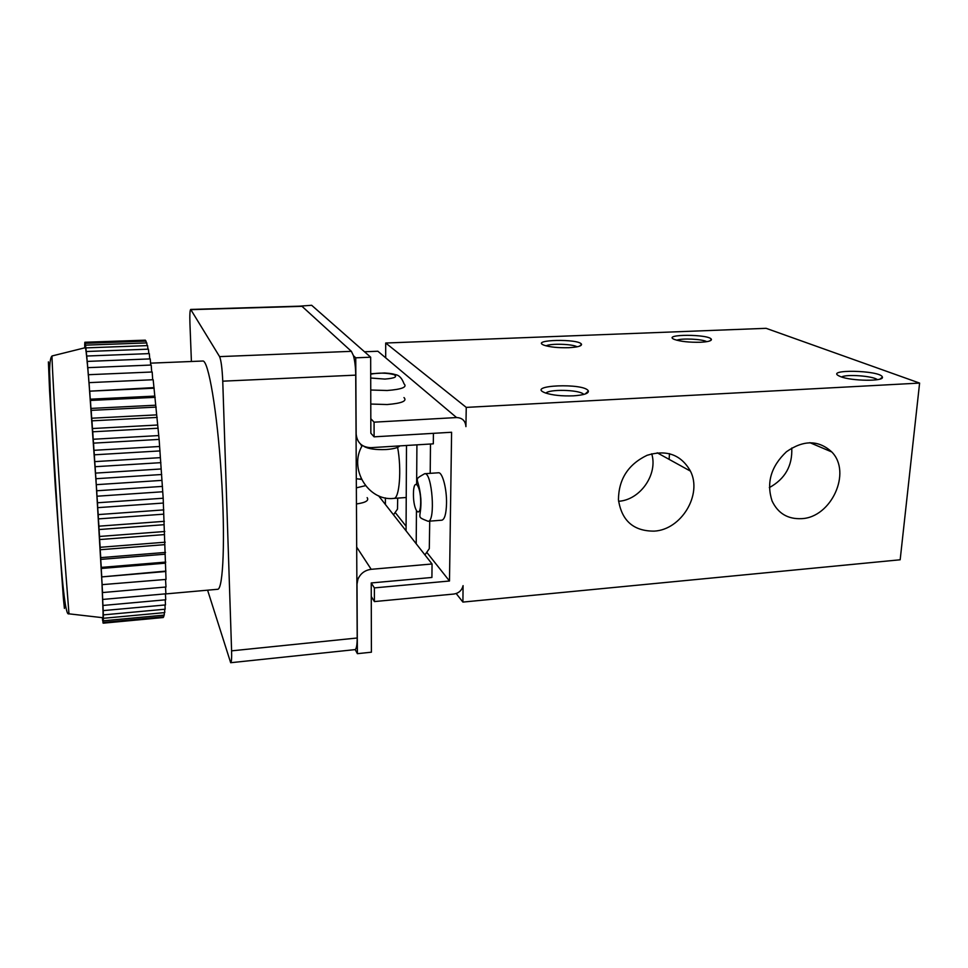 <?xml version="1.0" encoding="UTF-8"?>
<svg xmlns="http://www.w3.org/2000/svg" width="968" height="968" viewBox="0 0 968 968"><rect width="100%" height="100%" fill="white"/><g stroke="black" fill="none" stroke-linecap="round" stroke-linejoin="round"><path stroke-width="1.45" d="M403.971 397.57C407.419 401.006 401.817 403.329 387.164 404.539L370.78 404.043M207.6 590.19L230.674 662.717L355.195 649.601C356.502 648.596 357.168 644.724 357.192 637.997L355.728 375.136C355.631 367.429 354.857 360.943 353.441 355.679L355.74 357.821L370.671 357.192L370.817 418.696L374.071 422.169L456.581 417.559C462.341 417.825 465.451 420.85 465.923 426.634L466.249 407.395L385.7 343.023L385.7 357.833M364.512 351.771L377.871 351.239L456.581 417.559M370.817 418.696L370.853 433.228L374.096 436.834L374.071 422.169M147.051 345.612L146.797 342.914L85.559 345.152L85.728 349.339L84.857 342.249L144.728 340.191M147.922 349.182L147.584 345.588L85.898 347.887L86.031 351.578L85.269 343.313L146.047 341.099L146.241 342.926M148.818 353.61L148.431 349.158L86.297 351.517L86.394 354.675L85.559 345.152M149.75 358.91L149.326 353.598L86.757 356.03L86.805 358.62L85.898 347.887M150.706 365.057L150.246 358.898L87.265 361.415L87.265 363.411L86.297 351.517M151.698 372.014L151.202 365.033L87.822 367.659L87.773 369.038L86.757 356.03M152.69 379.746L152.182 371.99L88.415 374.713L88.33 375.463L87.265 361.415M102.487 617.669L103.056 623.053L103.044 611.607L102.027 584.66L166.012 579.421L163.181 498.23L159.127 439.411L153.174 379.722L88.935 382.65L87.822 367.659M102.814 618.02L103.237 623.174L103.37 614.898L102.342 591.666L102.535 592.561L166 587.007L165.528 579.457M102.838 599.422L165.903 593.808L165.516 587.044M103.068 605.448L165.734 599.785L165.419 593.844M103.249 610.614L165.48 604.927L165.238 599.833M103.37 614.898L165.153 609.199L164.983 604.964M103.419 618.298L164.766 612.599L164.645 609.247M103.419 620.803L164.306 615.116L164.221 612.647M103.358 622.424L163.773 616.761L163.737 615.164M103.237 623.174L163.193 617.536L163.181 616.81M145.466 341.123L145.357 340.167L85.039 342.345L85.269 347.391M433.422 433.337L433.313 443.84L370.889 447.664C362.032 447.349 357.119 442.824 356.163 434.075L355.74 357.821M102.535 592.561L96.243 484.678L88.415 374.713M84.857 342.249L85.123 347.73M456.194 593.541L462.91 602.084L463.079 585.64C461.869 590.407 458.808 593.215 453.895 594.037L374.398 601.576L374.374 587.891L449.491 581.006L451.596 432.26L374.096 436.834M371.264 596.518L371.409 652.19L357.386 653.678L356.998 584.249L357.906 579.288C360.447 573.504 364.875 570.176 371.192 569.317L432.055 563.981L431.909 577.46L371.228 582.954L371.264 596.518L374.398 601.576M371.228 582.954L374.374 587.891M395.609 512.992L406.088 526.229M427.215 552.885L449.491 581.006M446.526 503.481C446.212 513.839 444.651 519.405 441.856 520.191L428.086 521.268C435.794 521.994 432.176 471.852 424.662 473.715L438.431 472.783C442.376 471.948 446.865 488.659 446.526 503.481M430.482 444.022L430.203 473.34M429.731 521.147L429.296 548.662L424.928 554.894M397.691 498.121L397.497 509.107L393.504 514.819M299.306 306.178L311.66 305.283L370.671 357.192M367.138 497.625C369.219 500.529 365.662 502.646 356.454 503.953M378.585 495.798L432.055 563.981M359.309 479.051L361.27 478.918M355.195 649.601L357.386 653.678M230.674 662.717C231.485 662.281 231.8 658.325 231.594 650.847L222.749 381.174C222.18 368.493 221.127 360.314 219.591 356.623L190.696 309.433C189.909 310.171 189.655 314.939 189.946 323.76L191.41 361.488M353.441 355.679L351.384 351.336L301.762 306.106L190.696 309.433M165.431 593.941L217.57 589.294C223.281 589.96 225.435 537.809 221.285 474.441C217.195 411.061 208.314 359.636 202.748 361.028L150.572 363.157M385.397 504.473L385.397 497.903M416.216 543.786L416.446 511.092M416.639 484.024L416.918 444.844M406.064 530.839L406.487 445.486M356.309 478.688L361.548 479.462M365.481 485.67L356.357 487.848M399.917 445.885C397.945 447.785 393.31 448.995 386.014 449.539C375.62 449.939 368.288 448.898 364.004 446.405L363.956 446.369M85.269 343.313L85.474 347.948L85.039 342.345M85.136 347.669L84.906 342.987M84.748 342.999L84.99 347.766M84.954 347.778L84.821 344.56M84.688 344.572L84.857 347.802M84.76 347.827L84.809 346.931M84.676 346.943L84.724 347.827M102.354 617.657L102.693 620.306M102.547 620.319L102.439 617.669M102.172 584.914L101.64 576.916L165.48 571.531M101.64 576.916L165.939 571.096M101.749 576.505L101.217 568.482L165.371 563.182M101.217 568.482L101.277 567.393L165.782 562.069M101.277 567.393L100.733 559.395L165.177 554.192M100.733 559.395L100.745 557.629L165.54 552.425M100.745 557.629L100.188 549.739L164.899 544.633M100.188 549.739L100.164 547.295L165.226 542.201M100.164 547.295L99.607 539.551L164.548 534.578M99.607 539.551L99.535 536.466L164.814 531.492M99.535 536.466L99.038 529.544L164.173 524.692M99.038 529.544L98.93 526.168L164.366 521.328M98.93 526.168L98.385 518.896L163.665 514.165M98.385 518.896L98.228 514.589L163.81 509.894M98.228 514.589L97.695 507.656L163.084 503.07M97.695 507.656L97.49 502.767L163.181 498.23M97.49 502.767L96.981 496.221L162.442 491.78M96.981 496.221L96.727 490.776L162.479 486.396M96.727 490.776L96.243 484.678L161.753 480.394M96.243 484.678L95.953 478.724L161.716 474.501M95.953 478.724L95.481 473.11L160.99 468.984M95.481 473.11L95.154 466.709L160.906 462.656M95.154 466.709L94.719 461.627L160.18 457.658M94.719 461.627L94.356 454.815L160.035 450.919M94.356 454.815L93.944 450.314L159.321 446.502M93.944 450.314L93.545 443.138L159.127 439.411M93.545 443.138L93.182 439.254L158.425 435.588M93.182 439.254L92.759 431.788L158.171 428.219M92.759 431.788L92.42 428.534L157.506 425.025M92.42 428.534L91.972 420.838L157.203 417.426M91.972 420.838L91.67 418.224L156.562 414.873M91.67 418.224L91.198 410.359L156.199 407.104M91.198 410.359L90.944 408.423L155.594 405.217M90.944 408.423L90.46 400.45L155.195 397.34M90.46 400.45L90.242 399.191L154.626 396.106M90.242 399.191L89.746 391.169L154.178 388.192M89.746 391.169L153.658 387.624M89.576 390.576L89.056 382.566M545.904 393.129C549.134 389.075 577.932 389.656 583.184 393.879L583.813 394.424M573.383 395.839C561.876 396.239 552.522 395.271 545.335 392.923C524.68 385.119 585.277 382.626 588.362 391.072C588.641 393.54 583.644 395.125 573.383 395.839M841.603 376.988C846.226 373.975 873.269 375.971 877.383 379.674M840.502 376.6L839.982 376.383C822.425 368.977 881.183 370.066 882.405 377.157C884.268 381.561 851.138 381.114 840.502 376.6M546.061 345.854C550.502 343.289 572.802 343.979 577.073 346.822M568.736 347.694C558.1 347.948 549.86 347.113 544.004 345.201C529.484 339.562 579.638 338.473 581.526 344.342C581.635 346.096 577.376 347.222 568.736 347.694M676.789 340.228C681.496 338.062 702.308 339.042 706.773 341.668M700.517 342.249C689.349 342.466 680.649 341.547 674.43 339.466C660.878 333.96 710.088 333.972 711.42 339.453C711.48 340.93 707.838 341.861 700.517 342.249M651.718 453.786C658.119 474.38 640.138 500.081 618.576 501.279M654.162 531.13C633.544 531.214 621.637 520.736 618.443 499.694C618.685 479.172 628.232 464.374 647.072 455.299C666.613 449.37 681.073 454.645 690.45 471.126C702.55 494.745 681.194 529.847 654.162 531.13M791.751 448.027C792.562 465.741 785.096 478.942 769.342 487.606M801.552 518.654C787.795 519.296 777.957 513.379 772.053 500.928C766.208 482.778 771.012 466.382 786.44 451.754C803.525 439.823 818.638 439.896 831.79 451.971C852.021 472.36 831.27 517.577 801.552 518.654M462.91 602.084L900.167 559.782L919.6 383.086L766.111 328.321L385.7 343.023M466.249 407.395L919.6 383.086M64.662 601.007L64.42 608.424L63.416 598.732L55.212 485.222L49.55 390.298L48.4 361.875L49.61 369.195M68.97 613.833L61.71 519.501C56.422 441.214 51.534 357.567 52.066 355.958L52.211 355.921M356.684 547.114L371.192 569.317M355.728 375.136L222.749 381.174M351.384 351.336L219.591 356.623M302.246 306.324L190.974 309.663M357.192 637.997L231.594 650.847M360.592 444.13L361.851 446.369M420.681 500.988L420.959 503.312M413.433 494.031C413.251 511.068 420.548 519.876 420.693 502.368C420.838 484.774 413.469 476.74 413.433 494.031M370.708 374.156C378.863 372.68 386.522 372.813 393.686 374.555C397.981 376.697 395.077 378.21 384.949 379.081L370.72 378.028M370.708 373.745L384.586 372.97C393.105 373.624 392.814 373.975 395.622 374.689C399.191 375.233 401.986 378.282 404.031 383.824C407.492 387.127 401.865 389.354 387.176 390.503L370.756 390.019M362.334 445.474C348.214 468.343 368.142 501.484 393.782 498.399C399.421 499.101 401.793 469.347 397.606 447.349M102.947 617.729L68.825 613.821C65.473 616.459 62.012 582.421 58.14 524.378L50.82 406.015L49.598 371.736C49.719 360.241 50.868 357.035 52.066 355.958L85.402 347.669M357.906 579.288L356.853 577.581M428.086 521.268C414.812 515.92 421.794 519.368 420.85 498.798C418.914 475.905 412.138 480.999 424.662 473.715M393.782 498.399L406.233 497.504M583.159 394.593L583.184 393.879M585.156 394.024L588.362 391.072M879.997 379.081L882.405 377.157M579.566 346.157L581.526 344.342M669.13 459.376L669.469 453.629M709.665 341.002L711.42 339.453M657.199 452.794L690.45 471.126M809.865 442.654L831.79 451.971"/></g></svg>
